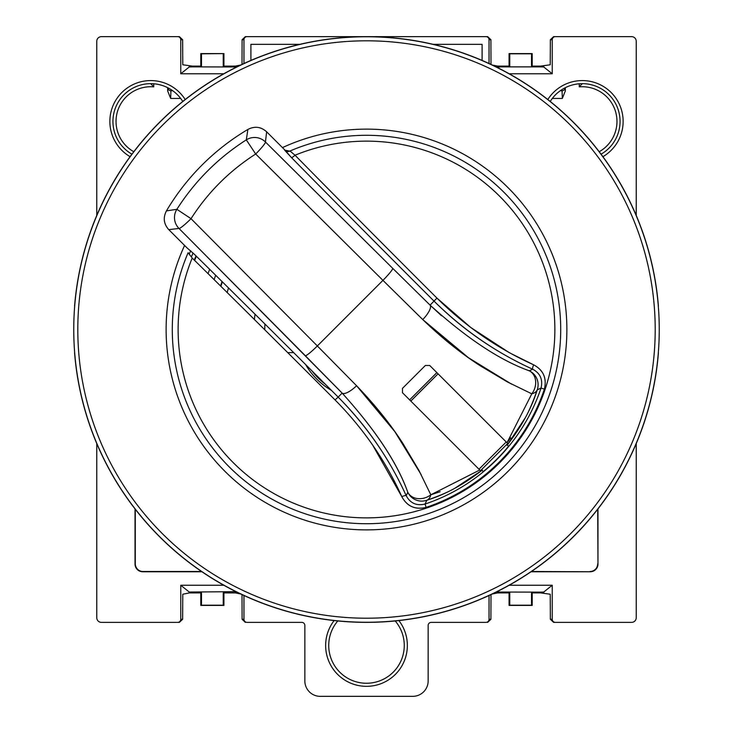 <?xml version="1.0" encoding="UTF-8"?>
<svg xmlns="http://www.w3.org/2000/svg" width="733" height="733" viewBox="0 0 733 733"><rect width="100%" height="100%" fill="white"/><g stroke="black" fill="none" stroke-linecap="round" stroke-linejoin="round"><path stroke-width="1.1" d="M372.685 445.123L401.812 496.662A4.627 0.999 155.7 0 1 406.219 495.728C389.681 459.197 366.986 426.322 338.151 397.094L335.073 399.943A770.704 26.901 -135 0 0 192.211 258.034L188.115 252.72A194.208 194.208 0 0 0 340.268 521.942A194.208 194.208 0 0 0 558.931 303.27A194.208 194.208 0 0 0 289.709 151.126L284.615 150.146A4.627 4.618 -113.3 0 0 289.709 151.126A4.627 4.618 66.7 0 1 284.615 150.146L291.331 157.448A4.627 1.045 135.5 0 0 295.023 155.222A188.372 188.372 0 0 1 553.287 305.139A188.372 188.372 0 0 1 342.128 516.298A188.372 188.372 0 0 1 192.211 258.034A188.372 188.372 0 0 0 342.128 516.298A188.372 188.372 0 0 0 553.287 305.139A188.372 188.372 0 0 0 295.023 155.222A770.704 26.901 45 0 0 436.932 298.084L430.097 305.148L392.705 268.333A15.411 1.613 134.8 0 1 382.947 280.363L422.739 319.57A15.411 4.994 -45.7 0 0 430.097 305.148A15.411 4.994 134.3 0 1 422.739 319.57L382.947 280.363L317.352 345.958A15.411 1.613 135.2 0 1 305.322 355.707L342.137 393.099A15.411 4.994 -44.3 0 0 356.568 385.741L317.352 345.958L356.568 385.741C374.957 404.818 390.387 424.031 402.848 443.383L418.946 470.449L430.821 494.793A15.411 12.525 157.7 0 1 407.786 492.255A15.411 15.393 22.7 0 0 426.872 500.227A15.411 8.695 -108.1 0 0 430.821 494.793A15.411 8.695 71.9 0 1 426.872 500.227C445.288 494.573 463.76 484.522 482.259 470.073M532.717 369.23C495.572 352.335 462.697 329.648 434.083 301.162C463.32 329.997 496.195 352.683 532.717 369.23L529.244 370.797A15.411 12.525 112.3 0 1 531.791 393.832A15.411 8.695 18.1 0 0 537.225 389.874A15.411 15.393 -112.7 0 0 529.244 370.797L532.717 369.23A4.627 0.999 114.3 0 1 533.661 364.823C543.4 370.073 546.974 378.182 544.381 389.159A187.611 187.611 0 0 1 426.148 507.383L425.039 504.057C416.564 506.036 410.288 503.259 406.219 495.728A4.627 0.999 -24.3 0 0 401.812 496.662C407.09 506.366 415.199 509.939 426.148 507.383A187.611 187.611 0 0 0 544.381 389.159C546.937 378.21 543.364 370.101 533.661 364.823A4.627 0.999 -65.7 0 0 532.717 369.23C540.258 373.299 543.034 379.575 541.055 388.041L544.381 389.159L541.055 388.041A184.111 184.111 0 0 1 425.039 504.057L426.148 507.383C415.18 509.976 407.062 506.402 401.812 496.662C385.64 460.782 363.385 428.539 335.073 399.943M440.121 491.724L430.821 494.793L479.758 470.009M421.173 474.654L394.812 431.6L356.568 385.741A15.411 4.994 135.7 0 1 342.137 393.099L178.989 228.449A15.411 1.613 -44.8 0 0 191.02 218.691L176.873 209.308A15.411 15.402 83.7 0 0 178.989 228.449L305.322 355.707A15.411 1.613 -44.8 0 0 317.352 345.958L191.02 218.691A15.411 1.613 135.2 0 1 178.989 228.449L168.782 229.649L187.016 247.891L194.447 254.342A775.294 27.057 45 0 1 338.151 397.094C366.637 425.708 389.333 458.583 406.219 495.728L407.786 492.255C397.423 463.054 375.543 430.005 342.137 393.099L338.151 397.094L342.137 393.099C375.369 429.859 397.259 462.908 407.786 492.255A15.411 12.525 -22.3 0 0 430.821 494.793M510.644 437.812L507.007 442.769L531.791 393.832A15.411 12.525 -67.7 0 0 529.244 370.797A15.411 15.393 67.3 0 1 537.225 389.874L541.055 388.041L537.225 389.874C533.212 401.455 529.244 410.746 525.323 417.737L507.328 444.94L508.601 446.223A183.882 183.882 0 0 1 483.212 471.603A183.882 183.882 0 0 0 508.601 446.223L507.328 444.94M436.877 372.63L429.721 365.483L425.369 365.483L402.481 388.371L402.481 392.732L409.628 399.879L436.877 372.63L438.068 373.83L410.819 401.079L409.628 399.879M507.712 443.465L480.463 470.714L478.979 469.23L506.228 441.981L508.152 443.914M481.938 470.329L483.212 471.603L481.938 470.329L454.735 488.334C447.735 492.264 438.453 496.223 426.872 500.227L425.039 504.057A184.111 184.111 0 0 0 541.055 388.041M478.979 469.23L410.819 401.079M506.228 441.981L438.068 373.83M507.062 445.27C521.52 426.762 531.572 408.299 537.225 389.874A15.411 8.695 -161.9 0 1 531.791 393.832L507.438 381.957L480.372 365.859C461.02 353.398 441.807 337.968 422.739 319.57L468.515 357.768L511.506 384.101M425.039 504.057L426.872 500.227A15.411 15.393 -157.3 0 1 407.786 492.255L406.219 495.728M529.244 370.797C499.915 360.269 466.866 338.389 430.097 305.148L441.495 315.731M246.297 139.875A15.411 15.402 6.3 0 1 265.438 141.991L266.647 131.793C260.93 126.717 254.681 125.929 247.901 129.429L246.297 139.875L255.689 154.022A15.411 1.613 -45.2 0 0 265.438 141.991A15.411 15.402 -173.7 0 0 246.297 139.875C218.067 157.934 194.923 181.069 176.873 209.308L191.02 218.691C207.842 192.403 229.402 170.853 255.689 154.022L246.297 139.875L247.901 129.429A232.59 232.59 0 0 0 166.428 210.902L176.873 209.308C194.923 181.078 218.067 157.934 246.297 139.875M289.975 151.007L295.023 155.222A4.627 1.045 -44.5 0 1 291.331 157.448L284.88 150.027L266.647 131.793L265.438 141.991A15.411 1.613 134.8 0 1 255.689 154.022L382.947 280.363L255.689 154.022C229.402 170.853 207.842 192.403 191.02 218.691L317.352 345.958L382.947 280.363A15.411 1.613 -45.2 0 0 392.705 268.333L430.097 305.148L436.932 298.084C465.528 326.396 497.771 348.642 533.661 364.823L511.607 353.856M208.053 273.638A168.004 168.004 0 0 1 209.647 269.313M74.574 306.192L74.574 306.192A292.861 292.861 0 0 1 366.5 36.65A292.861 292.861 0 0 1 658.426 306.192L658.426 306.192M184.597 245.473A200.375 200.375 0 0 0 309.482 521.603A200.375 200.375 0 0 0 564.795 358.318A200.375 200.375 0 0 0 282.462 147.608M74.684 306.192A292.751 292.751 0 0 0 74.684 352.82L74.684 352.82M658.426 352.82L658.426 352.82A292.861 292.861 0 0 1 366.5 622.363A292.861 292.861 0 0 1 74.574 352.82M658.316 352.82A292.751 292.751 0 0 0 658.316 306.192M214.146 279.649A160.298 160.298 0 0 1 215.658 275.251M222.337 281.839A151.841 151.841 0 0 0 220.926 286.346M220.615 286.035A152.226 152.226 0 0 1 222.026 281.536M227.193 292.54A144.126 144.126 0 0 1 228.494 287.932M191.423 256.898A189.545 189.545 0 0 1 193.081 253.013M255.029 314.2A112.516 112.516 0 0 0 254.424 319.506M508.39 352.078L470.815 327.532L436.932 298.084A770.704 26.901 -135 0 1 295.023 155.222M264.915 324.013L264.769 329.511A101.731 101.731 0 0 1 264.915 324.013M293.676 352.628L287.739 352.628M291.331 157.448A775.294 27.057 45 0 0 434.083 301.162A775.294 27.057 -135 0 1 291.331 157.448M194.263 260.05A185.715 185.715 0 0 1 196.004 255.881M196.371 256.238A185.229 185.229 0 0 0 194.639 260.417M398.871 620.567A40.846 40.846 0 0 1 379.657 684.155A40.846 40.846 0 0 1 334.129 620.567M395.206 620.952A37.759 37.759 0 0 1 379.575 680.911A37.759 37.759 0 0 1 337.794 620.952M245.363 622.363L242.092 619.284L243.961 619.284A3.088 3.079 0 0 0 247.048 622.363L301.767 622.363A3.079 3.079 0 0 1 304.846 625.451L304.846 680.939A15.411 15.411 0 0 0 320.257 696.35L412.743 696.35A15.411 15.411 0 0 0 428.154 680.939L428.154 625.451A3.079 3.079 0 0 1 431.233 622.363L485.952 622.363A3.088 3.079 180 0 0 489.039 619.284L490.908 619.284L490.991 594.582M582.341 83.644L579.262 86.861A34.698 34.698 0 0 1 599.209 151.713M133.791 151.713A34.698 34.698 0 0 1 153.738 86.861L150.659 83.644M497.524 66.978L497.524 66.08L500.602 66.107L500.602 66.877L497.047 67.363M182.636 39.729L182.783 64.788L192.33 66.107L192.33 66.877L189.251 66.978L180.767 73.767L180.767 39.729A3.088 3.079 180 0 0 177.679 36.65L179.365 36.65L182.636 39.729L180.767 39.729M489.039 63.514L489.039 39.729A3.088 3.079 180 0 0 485.952 36.65L487.637 36.65L490.908 39.729L490.991 64.431M500.602 66.877L540.67 66.877L540.67 66.107L550.217 64.788L550.364 39.729L553.635 36.65L555.321 36.65A3.088 3.079 0 0 0 552.233 39.729L552.233 73.767L509.197 73.767M185.192 99.523A40.846 40.846 0 0 0 109.868 121.421A40.846 40.846 0 0 0 130.08 156.679M299.76 44.356L250.897 44.356L250.897 60.436M482.103 60.436L482.103 44.356L433.24 44.356M550.364 619.284L552.233 619.284A3.088 3.079 0 0 0 555.321 622.363L553.635 622.363L550.364 619.284L550.217 594.225L540.67 592.905L540.67 592.136L543.749 592.035L552.233 585.246L509.197 585.246M240.736 593.987L235.476 592.933L223.244 592.905L223.244 605.211L201.483 605.211L201.483 592.905L189.251 592.933L182.783 594.225L182.636 619.284L179.365 622.363L177.679 622.363A3.088 3.079 180 0 0 180.767 619.284L182.636 619.284M189.251 592.933L189.251 592.035L235.953 591.659M500.602 592.136L500.602 592.905L497.524 592.933L497.524 592.035L540.67 592.136M96.765 443.557L96.765 617.745A4.627 4.627 0 0 0 101.383 622.363L179.365 622.363M555.321 622.363L631.617 622.363A4.627 4.627 0 0 0 636.235 617.745L636.235 443.557M177.679 36.65L101.383 36.65A4.627 4.627 0 0 0 96.765 41.277L96.765 215.456M636.235 215.456L636.235 41.277A4.627 4.627 0 0 0 631.617 36.65L555.321 36.65M500.602 592.905L509.756 592.905L509.756 605.211L531.517 605.211L531.517 592.905L540.67 592.905M509.756 605.211L509.078 605.412L509.078 592.905M532.195 592.905L532.195 605.412L531.517 605.211M509.078 605.412L532.195 605.412M223.922 592.905L223.922 605.412L223.244 605.211M223.922 605.412L200.805 605.412L200.805 592.905M200.805 605.412L201.483 605.211M242.092 619.284L242.009 594.582M243.961 619.284L243.961 595.498M189.251 592.035L180.767 585.246L180.767 619.284M223.803 585.246L180.767 585.246M223.922 66.107L223.922 53.601L201.483 53.811L201.483 66.107L192.33 66.107M232.398 66.877L232.398 66.107L235.476 66.08L235.476 66.978L192.33 66.877M232.398 66.107L223.244 66.107L223.244 53.811M200.805 66.107L200.805 53.601L201.483 53.811M223.922 53.601L200.805 53.601M500.602 66.107L509.756 66.107L509.756 53.811L531.517 53.811L531.517 66.107L540.67 66.107M509.078 66.107L509.078 53.601L509.756 53.811M509.078 53.601L532.195 53.601L532.195 66.107M532.195 53.601L531.517 53.811M167.848 87.777A3.079 3.069 -163.3 0 0 170.926 90.755L171.229 89.728M167.83 87.768L167.665 90.965L170.67 98.433L170.926 90.755L172.741 90.755M565.152 87.777A3.079 3.069 -16.7 0 1 562.074 90.755L562.33 98.433L565.335 90.965L565.17 87.768M242.009 64.431L242.092 39.729L245.363 36.65L247.048 36.65A3.088 3.079 0 0 0 243.961 39.729L243.961 63.514M485.952 36.65L247.048 36.65M487.637 36.65L245.363 36.65M101.383 622.363L177.679 622.363M553.635 622.363L631.617 622.363M167.665 90.965L167.665 87.685M565.335 87.685L565.335 90.965M179.365 36.65L101.383 36.65M247.048 622.363L301.767 622.363M531.049 571.767L590.267 571.767L531.443 571.502M597.707 509.261L597.972 564.062L597.972 508.913M590.001 571.502A7.706 7.706 45 0 0 597.707 563.796M201.951 571.767L142.733 571.767A7.706 7.706 135 0 1 135.028 564.062L135.028 508.913M135.293 509.261L135.293 563.796A7.706 7.706 135 0 0 142.999 571.502L201.557 571.502M602.92 156.679A40.846 40.846 0 0 0 611.688 93.073A40.846 40.846 0 0 0 547.808 99.523M550.236 101.456A37.759 37.759 0 0 1 609.471 95.208A37.759 37.759 0 0 1 601.078 154.187M131.922 154.187A37.759 37.759 0 0 1 140.324 85.12A37.759 37.759 0 0 1 182.764 101.456M543.749 66.08L543.749 66.978L552.233 73.767M497.524 66.08L492.264 65.026M543.749 66.978L540.67 66.877M223.803 73.767L180.767 73.767M235.476 66.978L235.953 67.363M235.476 66.08L240.736 65.026M552.233 619.284L552.233 585.246M497.524 592.035L497.047 591.659M497.524 592.933L492.264 593.987M489.039 595.498L489.039 619.284M431.233 622.363L485.952 622.363M597.972 564.062A7.706 7.706 45 0 1 590.267 571.767M631.617 36.65L553.635 36.65M490.908 619.284L487.637 622.363M463.696 53.252L452.27 49.496M265.438 141.991L392.705 268.333L265.438 141.991M178.989 228.449A15.411 15.402 -96.3 0 1 176.873 209.308L166.428 210.902C162.928 217.701 163.716 223.95 168.782 229.649L178.989 228.449M289.709 151.126A194.208 194.208 0 0 1 558.931 303.27A194.208 194.208 0 0 1 340.268 521.942A194.208 194.208 0 0 1 188.115 252.72L187.996 252.986M189.288 254.003A192.623 192.623 0 0 1 190.717 250.741M366.5 36.76A292.751 292.751 0 0 1 620.026 475.882A292.751 292.751 0 0 1 112.974 475.882A292.751 292.751 0 0 1 366.5 36.76M366.5 40.81A288.692 288.692 0 0 0 116.483 473.857A288.692 288.692 0 0 0 616.517 473.857A288.692 288.692 0 0 0 366.5 40.81M325.113 384.028A68.453 68.453 0 0 1 311.974 370.889M305.606 364.53A70.249 70.249 0 0 0 331.472 390.396M235.476 66.217L232.398 66.217M189.251 66.978L189.251 66.08M490.908 39.729L489.039 39.729M552.233 39.729L550.364 39.729M543.749 592.035L543.749 592.933M235.476 592.035L235.476 592.933M232.398 592.905L232.398 592.136M192.33 592.136L192.33 592.905M561.771 89.728L562.074 90.755L560.259 90.755M552.334 98.433L562.33 98.433M153.738 86.861L153.738 83.782M543.749 66.217L540.67 66.217M243.961 39.729L242.092 39.729M579.262 86.861L579.262 83.782M170.67 98.433L180.666 98.433"/></g></svg>
